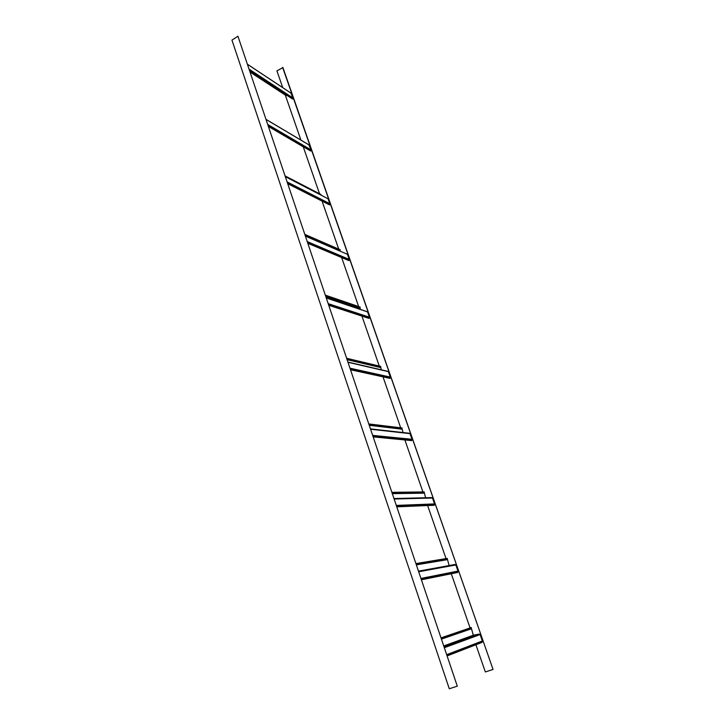 <?xml version="1.0" encoding="UTF-8"?>
<svg xmlns="http://www.w3.org/2000/svg" width="725" height="725" viewBox="0 0 725 725"><rect width="100%" height="100%" fill="white"/><g stroke="black" fill="none" stroke-linecap="round" stroke-linejoin="round"><path stroke-width="1.09" d="M285.84 95.428L286.846 95.365M247.714 64.407L290.924 93.054L292.873 97.911L292.637 99.08L249.989 71.159M292.637 99.08L250.025 71.267M282.614 67.371L493.054 669.438L282.922 67.588L276.923 70.887L282.732 87.625M492.819 669.547L485.342 671.957L475.908 644.761M470.072 627.932L451.285 573.756M446.029 558.594L427.632 505.543M422.92 491.931L404.894 439.957M400.68 427.795L383.017 376.855M379.266 366.043L361.947 316.1M358.63 306.53L341.656 257.574M338.729 249.137L322.09 201.151M319.535 193.756L303.258 146.822M300.92 140.088L285.315 95.093M457.303 686.176L237.936 36.25L231.946 40.111L449.273 688.75L457.303 686.176L237.936 36.25M303.766 147.121L304.301 147.347M266.329 119.552L308.913 144.837L311.007 149.876L310.762 151.063L268.658 126.44M310.762 151.063L268.685 126.522M285.414 176.084L321.03 194.536L320.885 195.007M285.659 176.791L328.072 198.768L329.775 203.671L329.531 204.885L288.033 183.824M329.531 204.885L288.052 183.878M305.153 234.528L340.206 249.772L340.025 251.068M305.733 236.241L347.456 254.321L349.223 259.405L348.97 260.638L308.152 243.419M348.97 260.638L308.161 243.455M325.652 295.247L360.08 307.028L360.252 309.358M326.576 297.984L366.823 311.578L367.548 311.913L369.378 317.178L369.125 318.438L329.068 305.379L369.125 318.438M346.949 358.34L380.688 366.397L381.214 369.786M348.236 362.147L387.639 371.272L388.382 371.635L390.295 377.1L390.032 378.387L350.827 369.822M380.688 366.397L346.958 358.358M369.116 423.971L401.886 427.94L402.982 432.535M370.792 428.937L409.244 433.233L410.015 433.632L411.999 439.305L411.737 440.619L373.484 436.912M402.076 428.013L369.134 424.025M392.18 492.311L424.089 491.922L425.611 497.749M394.282 498.528L431.692 497.595L432.49 498.021L434.547 503.92L434.275 505.262L397.083 506.829M424.288 491.994L392.216 492.393M416.222 563.515L447.171 558.404L449.138 565.563M418.787 571.092L455.019 564.485L455.844 564.956L457.983 571.082L457.711 572.46L421.696 579.728M447.37 558.495L416.268 563.633M441.298 637.773L471.168 627.56L473.307 635.218L479.288 634.067L480.131 634.574L482.361 640.954L482.089 642.359L447.388 655.826M471.386 627.66L441.353 637.937M286.447 95.582L250.243 71.911M291.278 93.344L247.733 64.48M292.873 97.911L249.382 69.337M292.873 98.31L249.563 69.89M309.358 145.145L266.356 119.616M311.007 149.876L268.06 124.664M311.007 150.283L268.241 125.207M328.072 198.768L285.677 176.846M329.775 203.671L287.444 182.084M329.775 204.087L287.626 182.627M339.952 250.578L305.533 235.661M339.952 250.859L305.651 236.015M347.456 254.321L305.751 236.296M349.223 259.405L307.581 241.742M349.223 259.831L307.763 242.277M359.827 307.835L326.014 296.335M359.827 308.134L326.132 296.679M367.548 311.913L326.612 298.084M369.378 317.178L328.525 303.748M369.388 317.613L328.697 304.282M380.426 367.222L347.311 359.392M380.435 367.53L347.429 359.745M388.382 371.635L348.308 362.364M390.295 377.1L350.302 368.255M390.295 377.553L350.474 368.78M401.813 428.856L369.46 425.004M401.813 429.164L369.578 425.339M410.015 433.632L370.901 429.282M411.999 439.305L372.976 435.417M411.999 439.767L373.148 435.942M424.016 492.855L392.524 493.299M424.025 493.172L392.633 493.643M432.49 498.021L394.445 499.008M434.547 503.92L396.602 505.397M434.547 504.392L396.774 505.914M447.098 559.374L416.549 564.476M447.098 559.7L416.657 564.811M455.844 564.956L418.996 571.717M457.983 571.082L421.243 578.387M457.992 571.572L421.415 578.894M471.096 628.548L441.607 638.698M471.105 628.883L441.724 639.024M473.307 635.218L444.017 645.839M473.869 635.553L444.189 646.356M479.288 634.067L444.353 646.818M480.131 634.574L444.615 647.615M482.361 640.954L446.972 654.575M482.37 641.462L447.135 655.074M286.167 95.646L250.361 72.246M304.183 147.365L268.721 126.639"/></g></svg>
